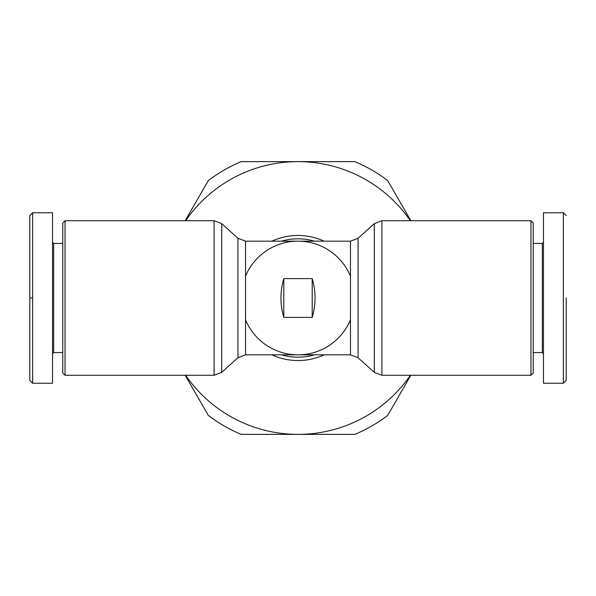 <?xml version="1.0" encoding="UTF-8"?>
<svg xmlns="http://www.w3.org/2000/svg" width="596" height="596" viewBox="0 0 596 596"><rect width="100%" height="100%" fill="white"/><g stroke="black" fill="none" stroke-linecap="round" stroke-linejoin="round"><path stroke-width="0.89" d="M566.2 298L566.2 380.367L566.2 298M566.2 380.39L563.362 383.235L563.362 212.765L543.47 212.765L543.47 242.311L542.338 243.451L533.241 243.451M29.8 298L29.8 380.367L29.8 215.879L29.8 298L32.638 298L32.638 383.235L52.53 383.235L52.53 353.689L53.662 352.549L62.759 352.549M29.8 352.757L29.8 352.184M245.537 276.171A56.821 56.821 0 0 1 350.463 276.171M350.463 319.829A56.821 56.821 0 0 1 245.537 319.829M221.69 372.358L237.938 357.742L237.938 238.258L221.69 223.642L221.69 372.358L214.091 375.279L214.091 220.721L65.031 220.721L65.031 375.279L214.091 375.279M381.909 375.279L530.969 375.279L530.969 220.721L381.909 220.721L374.31 223.642L374.31 372.358L381.909 375.279L381.909 220.721M530.969 375.279L533.241 373.007L533.241 222.993L530.969 220.721M65.031 220.721L62.759 222.993L62.759 373.007L65.031 375.279M533.241 352.549L542.338 352.549L542.338 243.451M62.759 243.451L53.662 243.451L53.662 352.549M410.361 375.279A136.372 136.372 0 0 1 185.639 375.279M185.639 220.721A136.372 136.372 0 0 1 410.361 220.721M185.147 375.279L208.309 415.397A147.741 147.741 0 0 0 241.179 434.372L354.821 434.372A147.741 147.741 0 0 0 387.691 415.397L410.853 375.279M410.853 220.721L387.691 180.603A147.741 147.741 0 0 0 354.821 161.628L241.179 161.628A147.741 147.741 0 0 0 208.309 180.603L185.147 220.721M312.207 317.385L283.793 317.385C280.023 304.459 280.023 291.541 283.793 278.615L312.207 278.615C315.977 291.541 315.977 304.459 312.207 317.385L312.207 278.615M283.793 317.385L283.793 278.615M542.338 352.549L543.47 353.689L543.47 383.235L543.47 212.765M53.662 243.451L52.53 242.311L52.53 212.765L52.53 383.235M563.362 383.235L543.47 383.235M52.53 212.765L32.638 212.765L32.638 298M566.2 343.154L566.2 343.758M29.8 285.35L29.8 284.121M29.8 281.796L29.8 280.574M29.8 332.21L29.8 330.311M314.569 354.821A59.19 59.19 0 0 1 281.431 354.821M271.85 354.821A62.55 62.55 0 0 0 324.149 354.821M281.431 241.179A59.19 59.19 0 0 1 314.569 241.179M237.938 238.258L245.537 241.179L350.463 241.179L350.463 354.821L358.062 357.742L358.062 238.258L374.31 223.642M245.537 241.179L245.537 354.821L350.463 354.821M324.149 241.179A62.55 62.55 0 0 0 271.85 241.179M29.8 380.39L32.638 383.235M237.938 357.742L245.537 354.821M350.463 241.179L358.062 238.258M358.062 357.742L374.31 372.358M221.69 223.642L214.091 220.721M566.2 215.61L563.362 212.765M29.8 215.61L32.638 212.765"/></g></svg>

